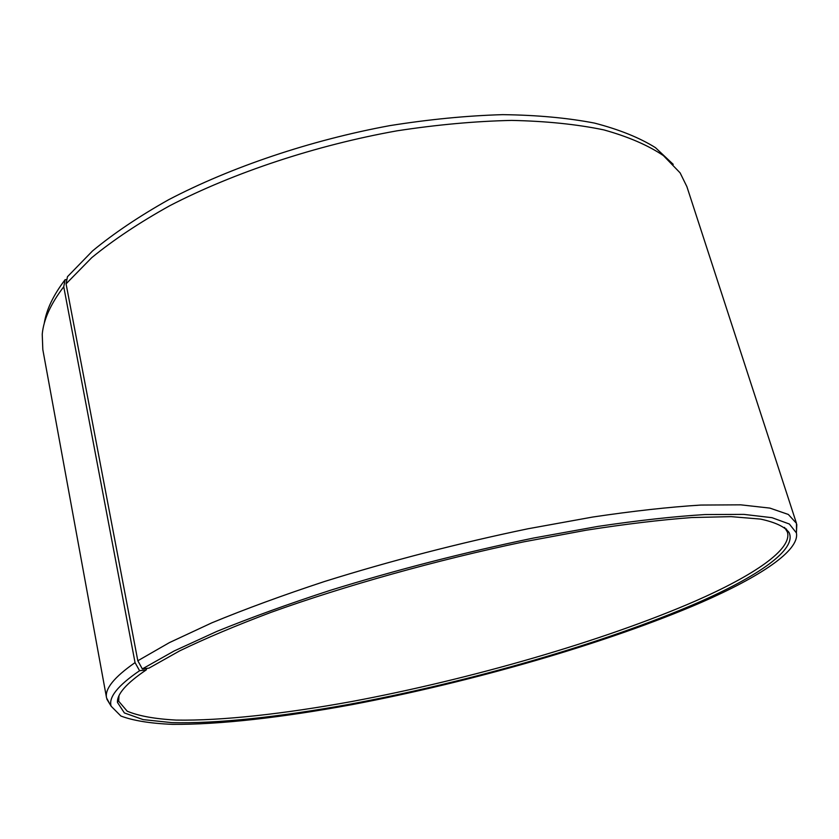 <?xml version="1.0" encoding="UTF-8"?>
<svg xmlns="http://www.w3.org/2000/svg" width="839" height="839" viewBox="0 0 839 839"><rect width="100%" height="100%" fill="white"/><g stroke="black" fill="none" stroke-linecap="round" stroke-linejoin="round"><path stroke-width="1.26" d="M118.981 695.793L118.698 701.226L127.192 711.189C138.655 716.003 154.984 718.96 176.19 720.082C221.832 720.89 284.19 713.842 351.803 701.519C470.679 679.233 603.472 641.08 695.772 600.871C753.485 575.481 792.677 549.314 787.381 532.02L784.549 527.385M66.879 279.691L65.148 279.628L63.743 286.77L135.048 662.621L139.578 670.718L146.238 669.91C126.595 683.166 116.999 693.989 117.45 702.379L124.35 712.919L143.123 719.6L171.733 722.62C216.976 723.816 279.796 716.884 348.185 704.529C468.477 682.191 603.556 643.565 697.335 602.905C757.26 576.676 797.428 549.608 789.017 532.44C784.643 526.682 775.142 522.236 760.512 519.089L731.115 516.646L691.672 517.548C660.629 519.865 625.485 524.081 586.22 530.206L523.693 541.858C436.637 560.074 344.493 585.884 270.703 612.47C235.507 625.737 205.146 638.542 179.63 650.896L148.964 668.138L142.336 668.914L137.816 660.765L66.071 283.844L67.466 276.702L92.521 250.945C113.58 233.504 138.917 216.452 168.534 199.776C230.872 167.15 310.545 140.228 389.883 125.619C429.253 119.358 466.841 115.698 502.645 114.649C536.813 115.069 567.416 117.89 594.473 123.081C619.151 129.489 639.465 137.669 655.427 147.633L673.224 164.35M139.578 670.718C117.733 685.641 108.273 697.492 111.178 706.27L120.889 716.024C133.181 720.659 150.307 723.438 172.278 724.351C219.44 724.77 283.1 717.335 351.856 704.666C472.682 681.792 607.121 643.177 701.31 602.423C759.641 576.917 799.945 550.625 796.4 532.891L789.352 524.018L771.995 517.684L743.857 514.38L704.928 514.559C673.843 516.478 638.217 520.421 598.039 526.389L533.604 538.03C464.449 552.356 396.606 569.807 330.094 590.383C288.113 604.08 250.358 617.756 216.829 631.41L174.145 650.98L142.336 668.914M135.048 662.621C114.104 677.209 104.613 688.987 106.563 697.933L110.098 704.498M63.743 286.77C50.739 303.781 43.565 319.617 42.233 334.279L42.82 349.611L106.563 697.933M65.148 279.628C53.287 295.202 46.313 309.822 44.236 323.508M796.494 530.814L796.484 523.358L686.889 186.636L680.114 172.876L663.408 155.603C648.054 145.241 628.17 136.663 603.734 129.867C576.802 124.287 546.095 121.131 511.612 120.407C475.356 121.204 437.14 124.675 396.973 130.832C315.894 145.304 233.945 172.53 169.814 205.691C139.358 222.629 113.317 239.964 91.713 257.688L66.071 283.844M796.484 523.358L788.335 514.454L769.898 508.109L740.732 504.837L700.901 505.057C669.281 507.018 633.225 511.014 592.701 517.044L527.941 528.78C458.597 543.211 390.796 560.777 324.536 581.49C282.733 595.281 245.166 609.062 211.837 622.832L169.415 642.611L137.816 660.765M146.238 669.91L146.741 668.4M786.384 528.948L786.909 530.563M786.699 530.374L789.017 532.44M111.178 706.27L106.857 699.139M796.4 532.891L796.809 524.564M118.519 699.453L117.45 702.379M118.11 698.048L118.414 699.726"/></g></svg>
